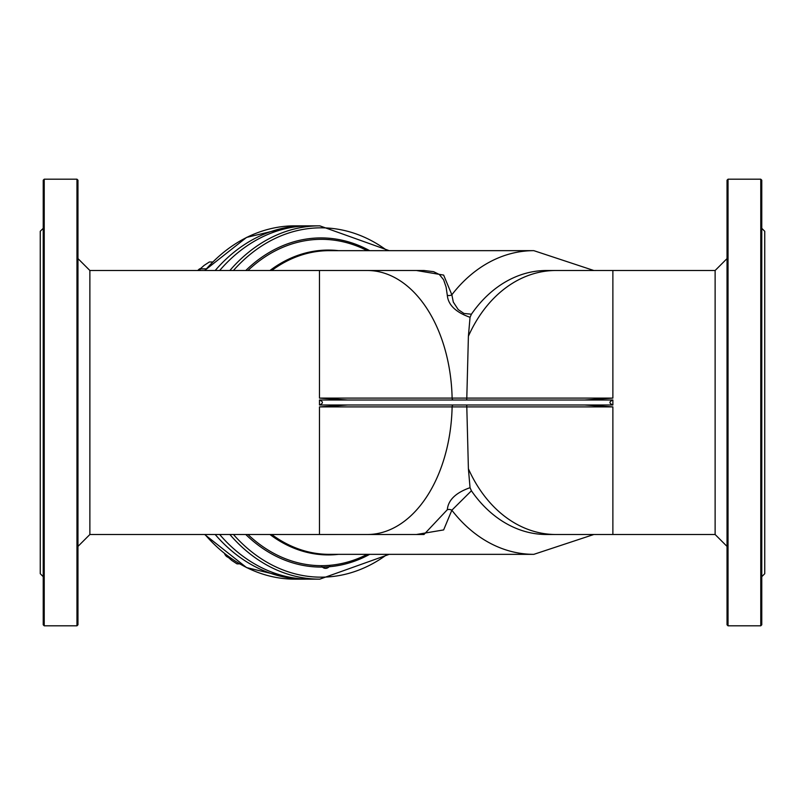 <?xml version="1.0" encoding="UTF-8"?>
<svg xmlns="http://www.w3.org/2000/svg" width="805" height="805" viewBox="0 0 805 805"><rect width="100%" height="100%" fill="white"/><g stroke="black" fill="none" stroke-linecap="round" stroke-linejoin="round"><path stroke-width="1.21" d="M468.399 336.238A132 101.118 -90 0 1 555.853 270.5L546.585 270.5A132 101.118 90 0 0 471.418 314.212L470.05 317.311L468.399 336.238L466.799 398.103L452.118 398.103A132 84.847 -90 0 0 367.322 270.5L423.983 270.5L433.633 271.677L439.329 274.495L443.585 279.717L446.081 287.003L447.308 295.284A4.961 4.277 172.9 0 0 451.847 294.781L443.636 275.089L416.416 270.5M416.416 534.5L443.636 529.921L451.847 510.219A4.961 4.277 7.1 0 0 447.308 509.716L423.973 534.5L367.322 534.5A132 84.847 -90 0 0 452.118 406.897L466.799 406.897L468.399 468.762L470.05 487.689L471.418 490.788A132 101.118 90 0 0 546.585 534.5L555.853 534.5A132 101.118 -90 0 1 468.399 468.762M470.05 487.689C455.751 492.73 448.174 500.076 447.318 509.716M271.758 534.5A151.843 116.323 -90 0 0 329.255 554.343L533.826 554.343A151.843 116.323 90 0 1 451.847 510.219L471.418 490.788M367.322 534.5L89.878 534.5L89.878 270.5L367.322 270.5M612.877 404.985L612.877 400.015C608.993 401.675 608.993 403.325 612.877 404.985L347.79 404.985L319.474 406.897L452.118 406.897A1.982 1.278 90 0 1 453.396 404.985M347.79 404.985L319.474 404.985L319.474 400.015C323.358 401.675 323.358 403.325 319.474 404.985M453.396 400.015A1.982 1.278 -90 0 1 452.118 398.103L319.474 398.103L347.79 400.015L319.474 400.015M471.418 314.212L463.932 313.457L458.226 309.593L453.316 302.096L451.847 294.781A151.843 116.323 90 0 1 533.826 250.657L329.255 250.657A151.843 116.323 -90 0 0 271.758 270.5M447.308 295.284C448.174 304.924 455.751 312.27 470.05 317.311M219.654 270.5A176.657 135.331 -90 0 1 309.593 225.843L319.796 225.843A176.657 135.331 90 0 0 229.858 270.5M229.858 534.5A176.657 135.331 90 0 0 319.796 579.157L309.593 579.157A176.657 135.331 -90 0 1 219.654 534.5M215.187 270.5A176.657 135.331 -90 0 1 305.125 225.843A176.657 135.331 -90 0 1 307.359 225.863M307.359 579.137A176.657 135.331 -90 0 1 305.125 579.157A176.657 135.331 -90 0 1 215.187 534.5M612.877 400.015L584.551 400.015L612.877 398.103L612.877 270.5L715.122 270.5L715.122 534.5L612.877 534.5L612.877 406.897L584.551 404.985M612.877 406.897L466.799 406.897L466.689 404.985M466.689 400.015L466.799 398.103L612.877 398.103M77.964 258.596L89.878 270.5M77.964 402.5L77.964 180.189L76.968 179.193L76.968 625.807L77.964 624.811L77.964 402.5M727.036 546.404L715.122 534.5M728.032 179.193L727.036 180.189L727.036 624.811L728.032 625.807L728.032 179.193L760.775 179.193L760.775 625.807L728.032 625.807M43.229 228.318L40.25 231.297L40.25 573.703L43.229 576.682M761.772 228.318L764.75 231.297L764.75 573.703L761.772 576.682M44.225 179.193L43.229 180.189L43.229 624.811L44.225 625.807L44.225 179.193L76.968 179.193M760.775 625.807L761.772 624.811L761.772 180.189L760.775 179.193M197.849 270.5A7.446 5.705 -90 0 1 200.576 268.488M228.258 557.362A7.446 5.705 -90 0 1 224.535 553.588M321.185 565.673A7.446 5.705 90 0 0 325.572 568.36A7.446 5.705 90 0 0 330.191 565.271M584.551 400.015L347.79 400.015M227.735 556.034L227.895 557L231.78 560.441L237.022 563.872L239.649 563.872M227.895 557L229.053 557M212.601 261.977L209.35 261.977L204.108 265.419L200.224 268.86L199.952 270.5M200.224 268.86L206.09 268.86M319.474 534.5L319.474 406.897M319.474 398.103L319.474 270.5M233.44 270.5A174.675 133.811 -90 0 1 321.074 227.825A174.675 133.811 -90 0 1 387.205 250.657M387.205 554.343A174.675 133.811 -90 0 1 233.44 534.5M245.777 534.5A164.582 126.073 90 0 0 321.074 567.082A164.582 126.073 90 0 0 369.696 554.343M369.696 250.657A164.582 126.073 90 0 0 245.777 270.5M305.125 579.157L294.922 579.157A176.657 135.331 -90 0 1 204.983 534.5M204.983 270.5A176.657 135.331 -90 0 1 294.922 225.843L246.582 237.405L204.651 270.5M367.211 554.343A163.174 124.996 -90 0 1 321.447 565.673A163.174 124.996 -90 0 1 247.96 534.5M247.96 270.5A163.174 124.996 -90 0 1 367.211 250.657M338.543 250.657A152.427 116.765 90 0 0 328.36 250.073A152.427 116.765 90 0 0 269.957 270.5M269.957 534.5A152.427 116.765 90 0 0 338.543 554.343M319.796 225.843L389.218 250.657M389.218 554.343L319.796 579.157M294.922 579.157L246.582 567.595L204.651 534.5M305.125 225.843L294.922 225.843M555.853 270.5L612.877 270.5M533.826 554.343L593.838 534.5M593.838 270.5L533.826 250.657M89.878 534.5L77.964 546.404M715.122 270.5L727.036 258.596M44.225 625.807L76.968 625.807M612.877 534.5L555.853 534.5"/></g></svg>
